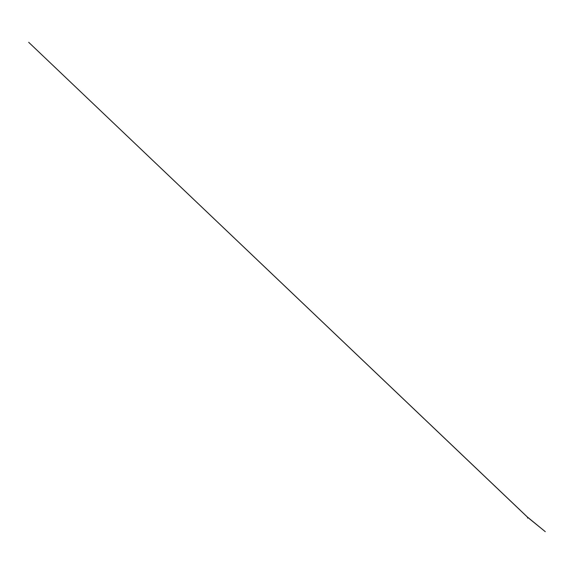 <?xml version="1.0" encoding="UTF-8"?>
<svg xmlns="http://www.w3.org/2000/svg" width="574" height="574" viewBox="0 0 574 574"><rect width="100%" height="100%" fill="white"/><g stroke="black" fill="none" stroke-linecap="round" stroke-linejoin="round"><path stroke-width="0.43" stroke-dasharray="2.87 2.15" d="M527.858 517.483L527.528 518.107L527.85 517.404"/><path stroke-width="0.86" d="M527.807 517.49L28.7 42.311L527.793 517.468L545.271 531.66L527.865 517.382L527.528 518.107L527.807 517.49M527.843 517.461L28.786 42.39L527.85 517.475"/></g></svg>

